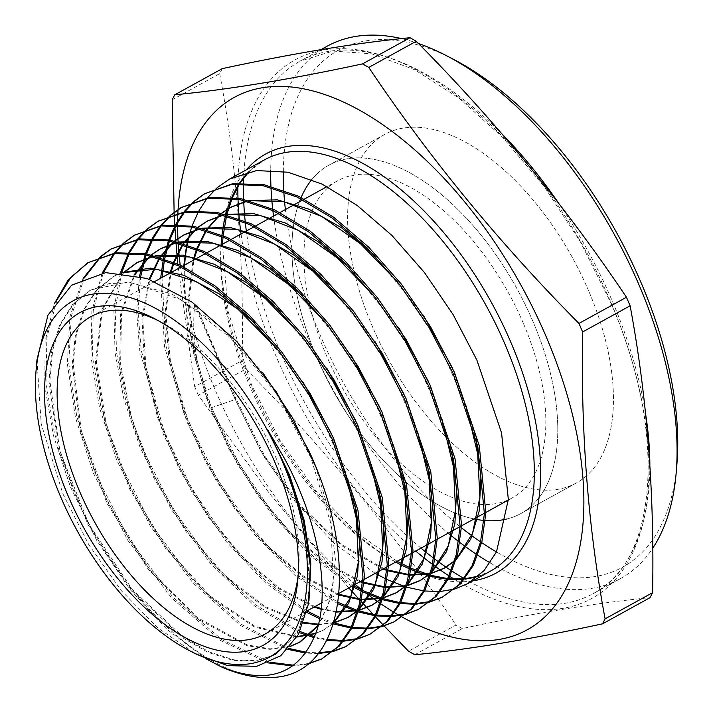 <?xml version="1.0" encoding="UTF-8"?>
<svg xmlns="http://www.w3.org/2000/svg" width="713" height="713" viewBox="0 0 713 713"><rect width="100%" height="100%" fill="white"/><g stroke="black" fill="none" stroke-linecap="round" stroke-linejoin="round"><path stroke-width="0.53" stroke-dasharray="3.56 2.67" d="M298.194 574.758A181.013 95.649 -118.8 0 0 298.595 570.667A181.013 95.649 -118.8 0 0 276.51 459.101A181.013 95.649 -118.8 0 0 161.887 322.49A181.013 95.649 -118.8 0 0 158.215 320.636M523.28 323.167A181.013 95.649 -118.8 0 0 337.534 180.817A181.013 95.649 -118.8 0 0 326.447 355.564A181.013 95.649 -118.8 0 0 512.201 497.915A181.013 95.649 -118.8 0 0 523.28 323.167M533.003 321.572A198.891 105.096 -118.8 0 0 328.907 165.158A198.891 105.096 -118.8 0 0 311.822 179.551A198.891 105.096 61.2 0 1 328.907 165.158A198.891 105.096 61.2 0 1 533.003 321.572A198.891 105.096 61.2 0 1 520.829 513.574A198.891 105.096 -118.8 0 0 533.003 321.572M301.136 197.474A198.891 105.096 -118.8 0 0 300.601 198.74A198.891 105.096 61.2 0 1 301.136 197.474M299.389 201.832A198.891 105.096 -118.8 0 0 316.724 357.168A198.891 105.096 -118.8 0 0 474.056 518.921A198.891 105.096 61.2 0 1 316.724 357.168A198.891 105.096 61.2 0 1 299.389 201.832M588.671 290.904A198.891 105.096 -118.8 0 0 384.565 134.499A198.891 105.096 -118.8 0 0 372.391 326.501A198.891 105.096 -118.8 0 0 576.487 482.915A198.891 105.096 -118.8 0 0 588.671 290.904A198.891 105.096 61.2 0 1 576.487 482.915A198.891 105.096 61.2 0 1 372.391 326.501A198.891 105.096 61.2 0 1 384.565 134.499A198.891 105.096 61.2 0 1 588.671 290.904M676.904 464.11A294.977 155.88 61.2 0 1 496.471 551.942M481.667 542.62A294.977 155.88 61.2 0 1 480.571 541.871M461.445 527.754A294.977 155.88 61.2 0 1 460.09 526.666M460.054 526.64A294.977 155.88 61.2 0 1 320.146 335.101A294.977 155.88 61.2 0 1 285.387 209.542M273.542 216.066A303.916 160.603 -118.8 0 0 308.64 339.566A303.916 160.603 -118.8 0 0 448.219 533.164M458.691 541.55A303.916 160.603 -118.8 0 0 459.903 542.477M476.854 554.571A303.916 160.603 -118.8 0 0 477.808 555.204M490.152 562.887A303.916 160.603 -118.8 0 0 620.515 578.573A303.916 160.603 -118.8 0 0 652.734 548.244M414.788 654.739L462.282 628.572C534.126 613.118 596.692 602.824 649.998 597.681M462.282 628.572A353.416 186.761 61.2 0 1 456.035 625.034L408.531 651.201M348.782 587.931L269.639 493.726L198.33 395.207L245.833 369.04C325.297 449.199 395.358 534.527 456.035 625.034M245.833 369.04A353.416 186.761 61.2 0 1 243.989 364.78A353.416 186.761 61.2 0 1 242.179 360.511L194.676 386.678L177.751 263.944M399.681 615.649A303.916 160.603 61.2 0 1 398.968 615.23M394.735 612.752A303.916 160.603 61.2 0 1 394.066 612.342M381.205 604.089A303.916 160.603 61.2 0 1 380.243 603.439M366.981 593.84A303.916 160.603 61.2 0 1 361.847 589.856M355.154 584.419A303.916 160.603 61.2 0 1 215.576 390.822A303.916 160.603 61.2 0 1 180.487 267.322M198.33 395.207A353.416 186.761 61.2 0 1 196.485 390.947A353.416 186.761 61.2 0 1 194.676 386.678M384.12 625.969L383.22 625.025M375.555 616.932L374.878 616.201M361.206 601.531L360.145 600.382M383.933 568.564L342.605 545.178L301.661 506.622L265.013 456.418L236.199 399.182L233.383 395.563L261.047 451.641L295.521 502.014L334.522 543.582L375.225 573.368M385.893 578.992L387.168 579.598M405.795 586.897L406.909 587.236M423.558 590.863L424.565 590.988M439.582 591.523L440.5 591.469M454.341 589.107L455.206 588.858M430.269 601.879L429.458 602.093M416.062 604.178L415.153 604.232M400.26 603.581L399.262 603.448M382.667 599.722L381.544 599.375M362.917 591.968L361.651 591.353M351.91 586.211L311.198 556.488L272.152 514.902L237.625 464.448L210.014 408.469L187.929 334.433L183.642 266.733M184.658 265.031A234.639 123.991 -118.8 0 0 197.394 361.99L211.413 407.684L239.087 463.789L273.578 514.162L312.606 555.712L353.3 585.444M361.83 589.99L363.113 590.622M381.874 598.278L382.997 598.644M399.699 602.565L400.706 602.708M415.697 603.528L416.606 603.492M430.091 601.558L430.91 601.353M206.093 658.812L166.976 629.392L129.713 589.036L96.772 540.481L70.248 486.489L53.368 435.393L44.785 385.911L45.124 341.081L54.375 303.578M57.031 299.79L46.871 337.507L45.989 382.881L54.438 433.335L71.648 485.705C114.428 594.758 210.415 684.721 274.362 677.35M307.535 664.159L292.651 665.96M268.293 662.903L220.264 640.327L171.681 598.011L127.841 540.374L93.537 473.485L75.418 417.453L67.37 363.871L69.972 316.483L83.127 278.426M84.366 277.874L71.309 316.037L68.778 363.425L76.852 416.82L94.945 472.701L129.285 539.661L173.179 597.351L221.823 639.677L269.897 662.208M293.667 665.22L308.257 663.58M333.729 651.29L332.926 651.504M318.141 653.589L305.636 653.063M287.838 649.356L240.522 625.515L193.027 583.011L150.309 526.096L116.834 460.482L99.508 407.765L90.988 356.963L91.888 311.073L102.226 272.999M103.314 272.856L93.216 310.779L92.414 356.518L100.961 407.23L118.233 459.698L151.593 525.116L194.141 581.933L241.475 624.436L288.694 648.438M306.233 652.226L318.702 652.876M333.559 650.96L334.37 650.755M357.873 638.937L357.061 639.151M343.639 641.192L342.73 641.237M326.688 640.345L314.148 637.689M299.371 632.627L254.541 605.916L210.469 563.493L171.147 509.109L140.131 447.479L123.991 399.44L115.06 352.712L113.866 309.843L120.461 272.651M121.575 272.749L115.194 309.897L116.549 352.659L125.452 398.932L141.531 446.695L172.403 508.111L211.52 562.334L255.334 604.669L299.923 631.513M314.567 636.664L327.142 639.463M343.274 640.524L344.192 640.497M357.694 638.616L358.505 638.411M381.999 626.584L381.188 626.798M367.783 628.857L366.874 628.902M351.955 628.198L350.948 628.055M333.345 623.955L319.718 618.768M306.706 612.333L265.699 583.074L226.279 541.63L191.307 490.883L163.42 434.475L139.739 350.52L136.593 311.251L139.516 276.136M140.711 276.475L137.983 311.545L141.236 350.395L164.828 433.691L192.474 489.715L227.197 540.258L266.368 581.656L307.036 610.979M319.959 617.494L333.684 622.85M351.384 627.173L352.391 627.324M367.418 628.198L368.327 628.162M381.829 626.264L382.631 626.059M406.134 614.232L405.323 614.446M391.918 616.522L391.018 616.567M376.108 615.889L375.1 615.747M358.479 611.986L357.365 611.638M337.864 603.759L294.906 575.338L253.177 533.11L216.092 480.428L186.717 421.472L164.525 346.661L160.612 278.275M162.003 277.509L165.906 345.769L188.116 420.688L217.331 479.377L254.015 531.675L295.378 573.787L338.06 602.405M357.685 610.533L358.817 610.898M375.537 614.864L376.553 615.016M391.553 615.863L392.471 615.827M405.955 613.911L406.775 613.706M100.025 257.054L100.64 256.511M101.424 256.225L100.809 256.778M113.643 253.703L114.187 253.008M123.349 243.276L123.991 242.714M124.766 242.429L124.133 242.999M115.051 252.874L114.508 253.578M128.643 252.83L129.098 251.983M136.976 239.898L137.52 239.203M146.7 229.461L147.324 228.918M148.099 228.632L147.475 229.194M138.384 239.06L137.841 239.773M130.033 252.001L129.579 252.865M145.122 254.666L145.488 253.641M151.958 238.998L152.413 238.151M160.3 226.092L160.853 225.397M170.024 215.674L170.657 215.121M171.432 214.845L170.817 215.397M161.708 225.255L161.165 225.968M153.348 238.169L152.903 239.033M146.513 253.837L146.156 254.871M163.295 259.577L163.544 258.347M168.42 240.807L168.785 239.782M175.273 225.174L175.737 224.328M183.633 212.287L184.186 211.583M193.375 201.877L193.998 201.324M194.774 201.039L194.15 201.61M185.041 211.449L184.498 212.153M176.672 224.345L176.218 225.201M169.819 239.978L169.453 241.003M164.694 258.739L164.453 259.987M36.96 359.824L41.202 423.843L62.878 493.842L88.965 544.946L121.397 590.747L157.751 627.895L195.38 653.741M283.819 191.494A294.977 155.88 61.2 0 1 283.738 190.113M283.319 171.361A294.977 155.88 61.2 0 1 454.119 59.669M186.565 245.664L186.815 244.443M192.1 225.932A234.639 123.991 -118.8 0 0 191.752 226.948M187.216 244.577A234.639 123.991 -118.8 0 0 186.984 245.816M233.383 395.563L195.505 304.228L194.578 304.736C192.893 323.845 193.829 342.926 197.394 361.99M217.447 187.492L216.805 188.045M207.536 197.777L206.984 198.472M199.052 210.495L198.597 211.351M180.407 266.671A303.916 160.603 61.2 0 1 180.202 265.076M178.161 243.062A303.916 160.603 61.2 0 1 178.09 241.841M177.617 225.263A303.916 160.603 61.2 0 1 177.626 224.372M177.635 222.599A303.916 160.603 61.2 0 1 177.653 220.994M177.876 213.392A303.916 160.603 61.2 0 1 177.893 212.893M172.198 99.784L219.693 73.626A353.416 186.761 61.2 0 1 222.296 68.626M175.959 242.482L175.87 241.279M174.943 227.705L174.73 224.319M219.693 73.626C236.582 164.079 244.078 259.71 242.179 360.511M418.451 43.502A303.916 160.603 -118.8 0 0 401.553 38.609M327.24 46.167A303.916 160.603 -118.8 0 0 270.708 170.042M270.94 186.236A303.916 160.603 -118.8 0 0 270.993 187.439M272.687 208.989A303.916 160.603 -118.8 0 0 272.865 210.558M483.931 520.445A198.891 105.096 -118.8 0 0 485.312 520.57A198.891 105.096 61.2 0 1 483.931 520.445M506.39 519.1A198.891 105.096 -118.8 0 0 520.829 513.574A198.891 105.096 61.2 0 1 506.39 519.1M308.97 600.845L297.152 633.697L275.984 654.356L256.413 660.675L233.819 659.837L209.123 651.914L183.294 637.137L132.333 589.58L88.911 524.26L59.874 450.999L49.874 380.822L52.682 350.243L60.676 324.29L73.555 303.898L90.872 289.897L128.331 281.991L172.608 294.407L219.025 325.725L262.642 372.453M315.574 466.498L330.074 514.617L335.404 559.277L331.26 597.369L318.007 626.219M290.752 646.04L270.191 648.848L247.17 644.9L197.269 617.529L148.384 567.708L107.725 502.442L81.309 430.955L73.136 363.345L76.416 334.041L84.571 309.184L97.307 289.621L114.214 276.1L121.37 272.731M254.425 322.704L302.936 381.936M331.581 433.905L354.726 503.521M318.399 624.713L333.613 623.1L324.255 629.641L315.797 633.385M297.285 636.531L255.165 626.424L209.836 595.818L166.655 548.154L130.711 488.815L106.308 424.547L96.398 362.632L102.253 310.119L123.385 272.945M152.68 256.359L155.095 255.798M278.302 309.086L326.991 368.541M355.734 420.661L378.986 490.606M359.254 609.401L357.578 610.889M333.711 622.779L318.524 624.196M303.685 622.44L264.576 606.344L224.256 574.758L186.494 530.472L154.792 477.407L132.119 420.322L120.622 364.298L121.46 314.344L134.659 274.915M150.381 255.789L151.468 254.889M176.147 242.527L178.571 241.965M302.205 295.503L351.179 355.359M379.904 407.497L403.237 477.657M383.487 596.95L381.82 598.448L383.166 598.073M359.031 610.15L357.703 610.462L359.397 608.884M336.527 611.487L321.251 608.554M314.932 606.576L279.068 587.984L242.937 557.316L209.23 516.747L180.478 469.172L158.83 418.014L145.933 366.928L142.823 319.602L149.783 279.425M159.641 258.364L160.327 257.304M173.776 241.948L174.863 241.039M199.613 228.695L202.055 228.133M326.082 281.893L375.136 341.812M404.066 394.28L427.506 464.769M407.729 584.508L406.062 586.006M383.255 597.779L381.927 598.091M361.678 599.268L360.386 599.143M338.969 594.277L303.791 576.22L268.293 546.541L234.996 507.237L206.28 460.999L184.204 411L170.38 360.662L165.835 313.444L170.951 272.58M173.749 263.641L174.204 262.402M183 244.497L183.687 243.436M197.18 228.098L198.276 227.189M223.089 214.863L225.522 214.301M349.967 268.284L399.316 328.613M428.237 381.107L451.766 451.819M431.971 572.058L430.296 573.564M407.462 585.409L406.143 585.721M385.902 586.959L384.61 586.835M364.013 582.316L362.659 581.853M360.93 581.247L325.894 562.673L290.654 532.745L257.669 493.441L229.247 447.39L207.385 397.685L193.642 347.668L189.025 300.699L193.909 259.933M197.073 249.728L197.528 248.481M206.36 230.62L207.046 229.559M220.584 214.248L221.672 213.347M246.555 201.03L249.006 200.469M373.862 254.701L423.379 315.235M452.407 367.917L476.026 438.905M456.213 559.607L454.537 561.122M431.686 573.038L430.358 573.359M410.118 574.642L408.834 574.526M388.264 570.079L386.909 569.625M211.413 407.684L236.199 399.182L195.505 304.228M288.863 476.079L306.296 535.071L309.718 588.1L298.881 629.508L275.066 654.864L255.486 661.183L232.901 660.345L208.205 652.422L182.376 637.645L131.406 590.088L87.984 524.768L58.947 451.507L48.956 381.321L51.764 350.751L59.758 324.798L72.637 304.406L89.954 290.405L109.285 283.56L131.254 282.803L180.175 299.317L230.566 337.73L276.065 392.97L310.939 457.773L330.832 523.654L333.345 581.96L327.935 605.8L318.319 625.016M290.53 646.326L270.013 649.365L247.01 645.639L197.038 618.572L147.992 568.885L107.119 503.583L80.507 431.944L72.2 364.138L75.453 334.736L83.608 309.79L96.353 290.173L113.296 276.608L121.691 272.758M277.598 349.325L317.133 407.524L344.994 471.141M333.737 622.672L323.337 630.149L315.716 633.599M297 637.021L254.782 627.173L209.248 596.621L165.844 548.814L129.739 489.216L105.283 424.654L95.453 362.516L101.549 309.923L123.019 272.901M153.25 256.511L155.782 255.976M301.608 335.868L341.269 394.271L369.227 458.111M303.453 623.091L264.211 607.182L223.695 575.614L185.728 531.185L153.856 477.897L131.112 420.536L119.65 364.281L120.64 314.192L134.115 274.79M150.131 255.735L151.245 254.835M176.717 242.678L179.257 242.153M325.556 322.338L365.386 380.974L393.46 445.081M383.639 596.433L381.945 598.038M358.951 610.453L357.614 610.783M336.402 612.075L321.171 609.285M314.014 607.084L278.052 588.421L241.832 557.637L208.062 516.898L179.284 469.145L157.68 417.836L144.882 366.651L141.94 319.299L149.115 279.184M159.142 258.213L159.837 257.152M173.535 241.885L174.64 240.985M200.193 228.846L202.75 228.312M349.53 308.827L389.494 367.667L417.666 431.998M407.872 583.983L406.178 585.587M361.562 599.838L360.27 599.731M338.898 595.07L303.649 577.254L268.026 547.7L234.559 508.422L205.683 462.113L183.455 411.98L169.516 361.473L164.917 314.094L170.033 273.088M173.107 263.373L173.571 262.134M182.51 244.336L183.205 243.285M196.94 228.035L198.054 227.135M223.677 215.014L226.226 214.488M373.532 295.36L413.629 354.406L441.9 418.959M432.123 571.532L430.42 573.145M407.381 585.703L406.045 586.041M385.786 587.53L384.494 587.423M363.951 583.1L362.587 582.655M360.003 581.746L324.976 563.181L289.736 533.253L256.742 493.949L228.329 447.898L206.467 398.193L192.724 348.176L188.107 301.207L192.991 260.441M196.431 249.452L196.895 248.222M205.87 230.468L206.565 229.417M220.344 214.185L221.458 213.294M247.144 201.173L249.702 200.656M397.48 281.831L437.746 341.117L466.133 405.938M456.356 559.081L454.662 560.694M431.597 573.332L430.269 573.671M410.002 575.213L408.718 575.115M388.202 570.863L386.838 570.427M383.015 569.072L341.679 545.686L300.734 507.13L264.095 456.926L235.281 399.69L194.578 304.736M454.012 579.054A307.455 162.475 -118.8 0 0 628.599 560.819A307.455 162.475 -118.8 0 0 610.578 301.635A307.455 162.475 -118.8 0 0 381.571 55.266A307.455 162.475 -118.8 0 0 237.848 186.637M237.982 198.089A307.455 162.475 -118.8 0 0 238.017 199.168M239.274 218.713A307.455 162.475 -118.8 0 0 239.416 220.148M241.039 233.971A307.455 162.475 -118.8 0 0 276.243 356.669A307.455 162.475 -118.8 0 0 415.715 551.069M420.991 548.154A303.916 160.603 61.2 0 1 281.412 354.557A303.916 160.603 61.2 0 1 246.324 231.057M245.317 222.581A303.916 160.603 61.2 0 1 245.156 221.066M243.686 200.326A303.916 160.603 61.2 0 1 243.641 199.177M243.507 183.678A303.916 160.603 61.2 0 1 243.525 182.858M243.677 177.893A303.916 160.603 61.2 0 1 300.021 61.158A303.916 160.603 61.2 0 1 502.095 134.044M558.751 203.374A303.916 160.603 61.2 0 1 611.906 300.164A303.916 160.603 61.2 0 1 645.684 414.538M472.737 580.881A239.113 126.353 61.2 0 1 250.816 385.029A239.113 126.353 61.2 0 1 246.315 169.837M248.864 171.851L264.291 159.935A234.639 123.991 -118.8 0 0 248.614 171.904M239.648 182.991A234.639 123.991 -118.8 0 0 239.131 183.776M231.868 197.251A234.639 123.991 -118.8 0 0 231.467 198.187M225.905 214.399A234.639 123.991 -118.8 0 0 225.611 215.531M221.984 235.049A234.639 123.991 -118.8 0 0 221.823 236.422M221.057 244.978A234.639 123.991 -118.8 0 0 249.915 386.455A234.639 123.991 -118.8 0 0 395.724 562.076M649.864 464.938A303.916 160.603 61.2 0 1 593.296 593.564A303.916 160.603 61.2 0 1 464.172 578.608M452.176 571.229A303.916 160.603 61.2 0 1 451.267 570.641M434.948 559.188A303.916 160.603 61.2 0 1 433.771 558.297M432.595 564.446A307.455 162.475 -118.8 0 0 433.709 565.275M449.012 575.881A307.455 162.475 -118.8 0 0 449.85 576.425M409.806 568.947A234.639 123.991 -118.8 0 0 411.062 569.482M429.591 575.881A234.639 123.991 -118.8 0 0 430.705 576.175M447.425 579.116A234.639 123.991 -118.8 0 0 448.441 579.206M463.771 579.134A234.639 123.991 -118.8 0 0 464.716 579.036M478.316 576.247A234.639 123.991 -118.8 0 0 490.713 570.979L478.441 576.131M161.887 322.49L154.436 318.604M337.534 180.817L327.08 186.574M304.362 199.087L302.9 199.898M280.004 212.51L278.542 213.312M255.646 225.923L254.176 226.734M231.279 239.345L229.818 240.147M206.913 252.767L205.451 253.578M182.546 266.19L181.075 267.001M154.908 281.412L90.756 316.75M384.565 134.499L328.907 165.158L384.565 134.499M620.515 578.573L593.296 593.564C657.992 561.835 667.626 431.24 610.23 301.528L580.355 241.769L543.948 186.191L502.79 137.475L458.887 97.993L414.449 69.66L371.749 53.814L333.016 51.042L300.021 61.158L320.921 49.652M397.123 561.3L355.662 531.907L315.707 490.687L280.173 440.572L251.6 385.091L228.089 311.403L222.456 244.202M223.035 236.957L223.178 235.566M226.547 215.798L226.832 214.649M232.153 198.276L232.554 197.323M239.595 183.758L240.103 182.974M409.984 567.744L411.249 568.306M429.85 575.052L430.973 575.364M447.693 578.591L448.709 578.689M463.985 578.849L464.938 578.76M576.487 482.915L520.829 513.574L576.487 482.915M512.201 497.915L508.307 500.054M485.874 512.415L484.421 513.217M461.552 525.811L460.09 526.613M437.229 539.215L435.768 540.017M412.907 552.611L411.437 553.413M388.567 566.015L387.106 566.817M364.236 579.419L362.774 580.222M339.049 593.296L321.777 602.806M307.045 610.916L265.423 633.848M298.595 570.667L297.891 579.036M275.066 654.864L275.984 654.356M89.954 290.405L90.872 289.897M113.296 276.608L114.214 276.1M323.337 630.149L324.255 629.641"/><path stroke-width="1.07" d="M274.719 461.962A189.952 100.373 -118.8 0 0 154.436 318.604A189.952 100.373 -118.8 0 0 68.163 495.963A189.952 100.373 -118.8 0 0 204.604 646.477A189.952 100.373 -118.8 0 0 297.891 579.036A189.952 100.373 -118.8 0 0 274.719 461.962M158.215 320.636A181.013 95.649 -118.8 0 0 90.756 316.75A181.013 95.649 -118.8 0 0 79.669 491.498A181.013 95.649 -118.8 0 0 265.423 633.848A181.013 95.649 -118.8 0 0 298.194 574.758M311.822 179.551A198.891 105.096 -118.8 0 0 301.136 197.474A198.891 105.096 61.2 0 1 311.822 179.551M300.601 198.74A198.891 105.096 -118.8 0 0 299.389 201.832A198.891 105.096 61.2 0 1 300.601 198.74M446.677 55.783L454.119 59.669A294.977 155.88 61.2 0 1 640.916 282.303A294.977 155.88 61.2 0 1 676.904 464.11L676.209 472.478A303.916 160.603 -118.8 0 0 639.124 285.173A303.916 160.603 -118.8 0 0 446.677 55.783A303.916 160.603 -118.8 0 0 418.451 43.502M496.471 551.942A294.977 155.88 61.2 0 1 481.667 542.62M480.571 541.871A294.977 155.88 61.2 0 1 461.445 527.754M448.219 533.164A303.916 160.603 -118.8 0 0 458.691 541.55M459.903 542.477A303.916 160.603 -118.8 0 0 476.854 554.571M477.808 555.204A303.916 160.603 -118.8 0 0 490.152 562.887M652.734 548.244A303.916 160.603 -118.8 0 0 676.209 472.478M174.141 213.945L172.198 99.784A353.416 186.761 61.2 0 1 174.792 94.793C227.848 89.686 290.414 79.393 362.507 63.894A353.416 186.761 61.2 0 1 368.764 67.432C429.431 157.938 499.501 243.276 578.956 323.426L626.46 297.259A353.416 186.761 61.2 0 1 628.305 301.528A353.416 186.761 61.2 0 1 630.114 305.797L582.61 331.964C580.712 432.764 588.207 528.395 605.096 618.848A353.416 186.761 61.2 0 1 602.503 623.839C530.41 639.338 467.835 649.632 414.788 654.739A353.416 186.761 61.2 0 1 408.531 651.201L384.12 625.969M605.096 618.848L652.6 592.681C654.498 491.881 647.003 396.25 630.114 305.797M652.6 592.681A353.416 186.761 61.2 0 1 649.998 597.681L602.503 623.839M178.072 209.488A303.916 160.603 61.2 0 1 325.199 94.695A303.916 160.603 61.2 0 1 546.069 336.429A303.916 160.603 61.2 0 1 402.292 617.119M402.061 616.986A303.916 160.603 61.2 0 1 399.681 615.649M398.968 615.23A303.916 160.603 61.2 0 1 394.735 612.752M394.066 612.342A303.916 160.603 61.2 0 1 381.205 604.089M380.243 603.439A303.916 160.603 61.2 0 1 366.981 593.84M361.847 589.856A303.916 160.603 61.2 0 1 355.154 584.419M383.22 625.025L375.555 616.932M374.878 616.201L361.206 601.531M360.145 600.382L348.782 587.931M578.956 323.426A353.416 186.761 61.2 0 1 580.801 327.695A353.416 186.761 61.2 0 1 582.61 331.964M375.225 573.368L385.893 578.992M387.168 579.598L405.795 586.897M406.909 587.236L423.558 590.863M424.565 590.988L439.582 591.523M440.5 591.469L454.341 589.107M455.206 588.858L467.648 583.689L484.011 570.667L496.506 551.871L508.333 499.501L501.56 432.88L476.845 360.012L453.058 314.504L424.333 272.393L391.847 235.37L357.177 205.433L322.107 184.097L287.999 172.225L256.635 170.55L229.533 179.079L217.447 187.492M193.998 201.324L204.408 193.82L231.369 184.507L262.714 185.567L296.956 196.984L332.267 218.08L367.177 247.91L399.993 285.031L428.968 327.338L452.942 373.068L477.835 446.605L484.394 513.681L480.482 542.228L471.97 566.042L459.029 584.651L442.247 597.244L430.269 601.879M429.458 602.093L416.062 604.178M415.153 604.232L400.26 603.581M399.262 603.448L382.667 599.722M381.544 599.375L362.917 591.968M361.651 591.353L351.91 586.211M353.3 585.444L361.83 589.99M363.113 590.622L381.874 598.278M382.997 598.644L399.699 602.565M400.706 602.708L415.697 603.528M416.606 603.492L430.091 601.558M430.91 601.353L442.711 596.995M442.247 597.244L460.509 583.876L473.423 565.293L481.952 541.434L485.856 512.923L479.296 445.83L454.404 372.275L430.385 326.501L401.401 284.184L368.621 247.099L333.657 217.233L298.364 196.146L264.131 184.738L232.759 183.678L204.408 193.82M35.971 371.758A203.49 107.529 61.2 0 1 135.916 299.505A203.49 107.529 61.2 0 1 282.081 460.75A203.49 107.529 61.2 0 1 189.658 650.755A203.49 107.529 61.2 0 1 60.801 497.175A203.49 107.529 61.2 0 1 35.971 371.758L36.96 359.824L47.958 315.155L71.603 285.191L105.693 272.616L147.083 278.471L192.002 302.089L236.44 341.179L276.51 392.159L308.711 450.429C361.5 563.181 343.719 673.33 274.362 677.35A229.452 121.255 61.2 0 1 220.932 666.7L206.093 658.812M54.375 303.578L68.43 279.505L87.717 262.776L114.205 253.623L145.078 254.657L178.651 265.842L213.365 286.555L247.732 315.904L279.888 352.24L308.408 393.843L332.017 438.816L356.5 511.061L362.962 576.951L359.165 604.874L350.787 628.385L338.14 646.593L321.608 659.026L307.535 664.159M292.651 665.96L268.293 662.903M269.897 662.208L293.667 665.22M308.257 663.58L322.08 658.767M321.608 659.026L339.629 645.809L352.24 627.636L360.626 604.089L364.423 576.193L357.962 510.285L333.47 438.023L309.905 393.139L281.314 351.402L249.202 315.128L214.889 285.797L180.059 265.004L146.557 253.846L115.711 252.776L87.717 262.776M100.64 256.511L111.05 248.989L137.761 239.782L168.651 240.851L202.314 252.072L237.286 272.963L271.644 302.33L303.925 338.818L332.623 380.706L356.197 425.67L380.769 498.182L387.248 564.295L383.434 592.343L375.02 615.916L362.347 634.178L345.734 646.664L333.729 651.29M332.926 651.504L318.141 653.589M305.636 653.063L287.838 649.356M288.694 648.438L306.233 652.226M318.702 652.876L333.559 650.96M334.37 650.755L346.224 646.406M345.734 646.664L363.728 633.5L376.473 615.159L384.86 591.692L388.71 563.537L382.23 497.389L357.659 424.877L334.049 379.895L305.422 338.078L273.034 301.474L238.686 272.116L203.766 251.252L169.979 240.005L139.133 238.953L111.05 248.989M123.991 242.714L134.392 235.201L161.085 225.976L192.1 227.01L225.994 238.311L260.949 259.184L295.494 288.694L327.971 325.413L356.66 367.284L380.385 412.515L405.037 485.277L411.535 551.639L407.676 579.892L399.262 603.439L386.464 621.852L369.869 634.312L357.873 638.937M357.061 639.151L343.639 641.192M342.73 641.237L326.688 640.345M314.148 637.689L299.371 632.627M299.923 631.513L314.567 636.664M327.142 639.463L343.274 640.524M344.192 640.497L357.694 638.616M358.505 638.411L369.646 634.392M369.869 634.312L387.979 621.041L400.715 602.699L409.164 579.009L412.996 550.882L406.499 484.51L381.847 411.722L358.06 366.42L329.344 324.504L296.956 287.9L262.339 258.338L227.376 237.465L193.562 226.199L162.484 225.148L134.392 235.201M147.324 228.918L157.733 221.404L184.551 212.144L215.736 213.214L249.603 224.515L284.737 245.486L319.442 275.156L351.874 311.822L380.742 353.942L404.574 399.369L429.306 472.398L435.821 538.992L431.98 567.174L423.495 590.979L410.741 609.357L393.995 621.959L381.999 626.584M381.188 626.798L367.783 628.857M366.874 628.902L351.955 628.198M350.948 628.055L333.345 623.955M319.718 618.768L306.706 612.333M307.036 610.979L319.959 617.494M333.684 622.85L351.384 627.173M352.391 627.324L367.418 628.198M368.327 628.162L381.829 626.264M382.631 626.059L394.441 621.709M393.995 621.959L412.176 608.635L424.948 590.23L433.424 566.496L437.283 538.226L430.768 471.623L406.027 398.576L382.284 353.3L353.39 311.091L320.859 274.327L286.269 244.746L251.056 223.695L217.126 212.385L186.031 211.306L157.733 221.404M170.657 215.121L181.066 207.617L208.044 198.312L239.22 199.39L273.302 210.754L308.622 231.868L343.309 261.528L375.974 298.48L404.957 340.796L428.754 386.214L453.566 459.493L460.108 526.328L456.222 554.759L447.737 578.51L434.877 597.022L418.121 609.597L406.134 614.232M405.323 614.446L391.918 616.522M391.018 616.567L376.108 615.889M375.1 615.747L358.479 611.986M357.365 611.638L337.864 603.759M338.06 602.405L357.685 610.533M358.817 610.898L375.537 614.864M376.553 615.016L391.553 615.863M392.471 615.827L405.955 613.911M406.775 613.706L418.584 609.357M418.121 609.597L436.303 596.3L449.19 577.762L457.675 554.028L461.569 525.57L455.037 458.717L430.215 385.421L406.303 339.843L377.427 297.678L344.718 260.691L309.914 230.95L274.728 209.925L240.584 198.553L209.346 197.501L181.066 207.617M88.412 262.375L70.525 277.838L57.031 299.79M83.127 278.426L100.025 257.054M111.754 248.579L101.424 256.225M100.809 256.778L84.366 277.874M102.226 272.999L113.643 253.703M114.187 253.008L123.349 243.276M135.096 234.791L124.766 242.429M124.133 242.999L115.051 252.874M114.508 253.578L103.314 272.856M120.461 272.651L128.643 252.83M129.098 251.983L136.976 239.898M137.52 239.203L146.7 229.461M158.429 221.003L148.099 228.632M147.475 229.194L138.384 239.06M137.841 239.773L130.033 252.001M129.579 252.865L121.575 272.749M139.516 276.136L145.122 254.666M145.488 253.641L151.958 238.998M152.413 238.151L160.3 226.092M160.853 225.397L170.024 215.674M181.77 207.207L171.432 214.845M170.817 215.397L161.708 225.255M161.165 225.968L153.348 238.169M152.903 239.033L146.513 253.837M146.156 254.871L140.711 276.475M160.612 278.275L163.295 259.577M163.544 258.347L168.42 240.807M168.785 239.782L175.273 225.174M175.737 224.328L183.633 212.287M184.186 211.583L193.375 201.877M205.112 193.41L194.774 201.039M194.15 201.61L185.041 211.449M184.498 212.153L176.672 224.345M176.218 225.201L169.819 239.978M169.453 241.003L164.694 258.739M164.453 259.987L162.003 277.509M189.658 650.755L195.38 653.741L227.643 665.639L256.725 666.316L280.762 655.728L298.408 634.499L308.488 603.813L310.289 565.605L303.685 522.29L288.863 476.079L282.606 460.545L267.758 429.912L285.102 459.582C319.192 523.6 330.288 591.416 316.314 631.878C300.057 674.186 268.266 685.79 220.932 666.7M285.387 209.542A294.977 155.88 61.2 0 1 283.819 191.494M283.738 190.113A294.977 155.88 61.2 0 1 283.319 171.361M183.642 266.733L186.565 245.664M186.815 244.443L191.423 227.786M198.597 211.351L192.394 225.085A234.639 123.991 -118.8 0 0 192.1 225.932M191.752 226.948A234.639 123.991 -118.8 0 0 187.216 244.577M186.984 245.816A234.639 123.991 -118.8 0 0 184.658 265.031M216.805 188.045L207.536 197.777M206.984 198.472L199.052 210.495M180.487 267.322A303.916 160.603 61.2 0 1 180.407 266.671M180.202 265.076A303.916 160.603 61.2 0 1 178.161 243.062M178.09 241.841A303.916 160.603 61.2 0 1 177.617 225.263M177.626 224.372A303.916 160.603 61.2 0 1 177.635 222.599M177.653 220.994A303.916 160.603 61.2 0 1 177.876 213.392M177.893 212.893A303.916 160.603 61.2 0 1 178.063 209.613M362.507 63.894L410.011 37.736A353.416 186.761 61.2 0 1 416.258 41.274L368.764 67.432M410.011 37.736C356.705 42.878 294.13 53.172 222.296 68.626L174.792 94.793M177.751 263.944L175.959 242.482M175.87 241.279L174.943 227.705M174.73 224.319L174.159 214.355M626.46 297.259C565.783 206.761 495.722 121.424 416.258 41.274M401.553 38.609A303.916 160.603 -118.8 0 0 327.24 46.167L320.921 49.652M270.708 170.042A303.916 160.603 -118.8 0 0 270.94 186.236M270.993 187.439A303.916 160.603 -118.8 0 0 272.687 208.989M272.865 210.558A303.916 160.603 -118.8 0 0 273.542 216.066M474.056 518.921A198.891 105.096 -118.8 0 0 483.931 520.445A198.891 105.096 61.2 0 1 474.056 518.921M485.312 520.57A198.891 105.096 -118.8 0 0 506.39 519.1A198.891 105.096 61.2 0 1 485.312 520.57M267.758 429.912L289.603 475.116L304.228 520.543L310.797 563.332L308.97 600.845M262.642 372.453L292.535 417.773L315.574 466.498M318.007 626.219L300.12 641.994L290.752 646.04M121.37 272.731L150.648 268.115L183.963 275.334L219.283 293.943L254.425 322.704M302.936 381.936L331.581 433.905M354.726 503.521L359.566 541.889L357.516 575.712L348.702 603.243L333.613 623.1L348.39 617.28L333.711 622.779M315.797 633.385L297.285 636.531M123.385 272.945L137.564 262.304L152.68 256.359M155.095 255.798L183.152 255.129L214.096 264.184L246.359 282.508L278.302 309.086M326.991 368.541L355.734 420.661M378.986 490.606L383.817 528.395L382.016 561.835L373.674 589.277L359.254 609.401M357.578 610.889L348.39 617.28M318.524 624.196L303.685 622.44M134.659 274.915L150.381 255.789M151.468 254.889L160.906 248.516L176.147 242.527M178.571 241.965L206.725 241.315L237.777 250.423L270.147 268.819L302.205 295.503M351.179 355.359L379.904 407.497M403.237 477.657L408.103 515.588L406.312 549.162L397.952 576.728L383.487 596.95M361.562 599.838L381.829 598.412L372.525 604.918L359.031 610.15M347.472 617.788L357.703 610.48L336.527 611.487M321.251 608.554L314.932 606.576M149.783 279.425L159.641 258.364M160.327 257.304L173.776 241.948M174.863 241.039L184.248 234.72L199.613 228.695M202.055 228.133L230.308 227.509L261.457 236.654L293.925 255.12L326.082 281.893M375.136 341.812L404.066 394.28M427.506 464.769L432.39 502.825L430.599 536.524L422.221 564.188L407.729 584.508M406.062 586.006L396.66 592.556L383.255 597.779M381.927 598.091L361.678 599.268M360.386 599.143L338.969 594.277M170.951 272.58L173.749 263.641M174.204 262.402L183 244.497M183.687 243.436L197.18 228.098M198.276 227.189L207.599 220.923L223.089 214.863M225.522 214.301L253.881 213.695L285.129 222.893L317.704 241.422L349.967 268.284M399.316 328.613L428.237 381.107M451.766 451.819L456.676 490.018L454.885 523.85L446.498 551.639L431.971 572.058M430.296 573.564L420.795 580.204L407.462 585.409M406.143 585.721L385.902 586.959M384.61 586.835L364.013 582.316M362.659 581.853L360.93 581.247M193.909 259.933L197.073 249.728M197.528 248.481L206.36 230.62M207.046 229.559L220.584 214.248M221.672 213.347L230.941 207.126L246.555 201.03M249.006 200.469L277.455 199.881L308.809 209.132L341.5 227.741L373.862 254.701M423.379 315.235L452.407 367.917M476.026 438.905L480.954 477.238L479.172 511.194L470.767 539.099L456.213 559.607M454.537 561.122L444.93 567.842L431.686 573.038M430.358 573.359L410.118 574.642M408.834 574.526L388.264 570.079M386.909 569.625L383.933 568.564M318.319 625.016L299.202 642.502L290.53 646.326M121.691 272.758L156.637 269.184L196.521 281.715L237.999 309.228L277.598 349.325M344.994 471.141L356.455 519.073L358.327 562.281L350.546 597.654L333.737 622.672M315.716 633.599L297 637.021M123.019 272.901L136.638 262.812L153.25 256.511M155.782 255.976L189.622 256.965L226.984 271.493L265.218 298.453L301.608 335.868M369.227 458.111L380.617 505.419L382.712 548.208L375.448 583.501L359.397 608.884M318.399 624.713L303.453 623.091M134.115 274.79L150.131 255.735M151.245 254.835L159.988 249.015L176.717 242.678M179.257 242.153L213.214 243.16L250.7 257.75L289.05 284.799L325.556 322.338M393.46 445.081L404.886 492.558L407.007 535.499L399.726 570.935L383.639 596.433M381.945 598.038L371.607 605.426L358.951 610.453M357.614 610.783L336.402 612.075M321.171 609.285L314.014 607.084M149.115 279.184L159.142 258.213M159.837 257.152L173.535 241.885M174.64 240.985L183.33 235.228L200.193 228.846M202.75 228.312L236.823 229.363L274.425 244.015L312.909 271.163L349.53 308.827M417.666 431.998L429.155 479.653L431.294 522.772L424.012 558.359L407.872 583.983M406.178 585.587L395.742 593.064L383.166 598.073M360.27 599.731L338.898 595.07M170.033 273.088L173.107 263.373M173.571 262.134L182.51 244.336M183.205 243.285L196.94 228.035M198.054 227.135L206.672 221.431L223.677 215.014M226.226 214.488L260.423 215.558L298.168 230.29L336.786 257.553L373.532 295.36M441.9 418.959L453.423 466.783L455.58 510.062L448.29 545.793L432.123 571.532M430.42 573.145L419.877 580.712L407.381 585.703M406.045 586.041L385.786 587.53M384.494 587.423L363.951 583.1M362.587 582.655L360.003 581.746M192.991 260.441L196.431 249.452M196.895 248.222L205.87 230.468M206.565 229.417L220.344 214.185M221.458 213.294L230.023 207.635L247.144 201.173M249.702 200.656L284.024 201.761L321.884 216.547L360.618 243.899L397.48 281.831M466.133 405.938L477.701 453.931L479.876 497.353L472.567 533.226L456.356 559.081M454.662 560.694L444.012 568.35L431.597 573.332M430.269 573.671L410.002 575.213M408.718 575.115L388.202 570.863M386.838 570.427L383.015 569.072M237.848 186.637A307.455 162.475 -118.8 0 0 237.982 198.089M238.017 199.168A307.455 162.475 -118.8 0 0 239.274 218.713M239.416 220.148A307.455 162.475 -118.8 0 0 241.039 233.971M246.324 231.057A303.916 160.603 61.2 0 1 245.317 222.581M245.156 221.066A303.916 160.603 61.2 0 1 243.686 200.326M243.641 199.177A303.916 160.603 61.2 0 1 243.507 183.678M243.525 182.858A303.916 160.603 61.2 0 1 243.677 177.893M502.095 134.044A303.916 160.603 61.2 0 1 558.751 203.374M246.315 169.837A239.113 126.353 61.2 0 1 510.829 342.231A239.113 126.353 61.2 0 1 472.737 580.881M467.648 583.689L490.713 570.979A234.639 123.991 -118.8 0 0 505.08 344.459A234.639 123.991 -118.8 0 0 264.291 159.935L229.533 179.079M248.614 171.904A234.639 123.991 -118.8 0 0 239.648 182.991M239.131 183.776A234.639 123.991 -118.8 0 0 231.868 197.251M231.467 198.187A234.639 123.991 -118.8 0 0 225.905 214.399M225.611 215.531A234.639 123.991 -118.8 0 0 221.984 235.049M221.823 236.422A234.639 123.991 -118.8 0 0 221.057 244.978M645.684 414.538A303.916 160.603 61.2 0 1 649.864 464.938M464.172 578.608A303.916 160.603 61.2 0 1 452.176 571.229M451.267 570.641A303.916 160.603 61.2 0 1 434.948 559.188M433.771 558.297A303.916 160.603 61.2 0 1 420.991 548.154M415.715 551.069A307.455 162.475 -118.8 0 0 432.595 564.446M433.709 565.275A307.455 162.475 -118.8 0 0 449.012 575.881M449.85 576.425A307.455 162.475 -118.8 0 0 454.012 579.054M395.724 562.076A234.639 123.991 -118.8 0 0 409.806 568.947M411.062 569.482A234.639 123.991 -118.8 0 0 429.591 575.881M430.705 576.175A234.639 123.991 -118.8 0 0 447.425 579.116M448.441 579.206A234.639 123.991 -118.8 0 0 463.771 579.134M464.716 579.036A234.639 123.991 -118.8 0 0 478.316 576.247M327.08 186.574L304.362 199.087M302.9 199.898L280.004 212.51M278.542 213.312L255.646 225.923M254.176 226.734L231.279 239.345M229.818 240.147L206.913 252.767M205.451 253.578L182.546 266.19M181.075 267.001L154.908 281.412M222.456 244.202L223.035 236.957M223.178 235.566L226.547 215.798M226.832 214.649L232.153 198.276M232.554 197.323L239.595 183.758M240.103 182.974L248.864 171.851M397.123 561.3L409.984 567.744M411.249 568.306L429.85 575.052M430.973 575.364L447.693 578.591M448.709 578.689L463.985 578.849M464.938 578.76L478.441 576.131M508.307 500.054L485.874 512.415M484.421 513.217L461.552 525.811M460.09 526.613L437.229 539.215M435.768 540.017L412.907 552.611M411.437 553.413L388.567 566.015M387.106 566.817L364.236 579.419M362.774 580.222L339.049 593.296M321.777 602.806L307.045 610.916M299.202 642.502L300.12 641.994M136.638 262.812L137.564 262.304M159.988 249.015L160.906 248.516M371.607 605.426L372.525 604.918M183.33 235.228L184.248 234.72M395.742 593.064L396.66 592.556M206.672 221.431L207.599 220.923M419.877 580.712L420.795 580.204M230.023 207.635L230.941 207.126M444.012 568.35L444.93 567.842"/></g></svg>
